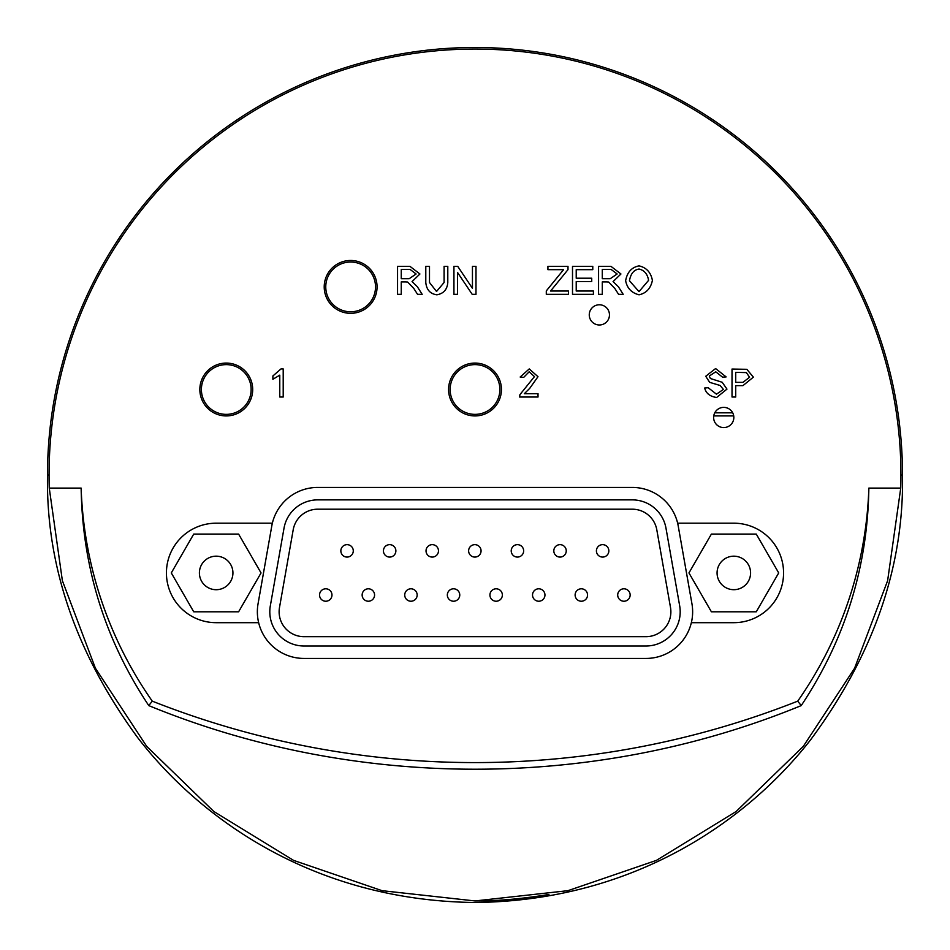 <?xml version="1.0" encoding="UTF-8"?>
<svg xmlns="http://www.w3.org/2000/svg" width="950" height="950" viewBox="0 0 950 950"><rect width="100%" height="100%" fill="white"/><g stroke="black" fill="none" stroke-linecap="round" stroke-linejoin="round"><path stroke-width="1.43" d="M325.767 601.231A6.223 6.223 0 0 1 319.544 595.009A6.223 6.223 0 0 0 325.767 601.231A6.223 6.223 0 0 0 331.978 595.009A6.223 6.223 0 0 0 325.767 588.798A6.223 6.223 0 0 0 319.544 595.009A6.223 6.223 0 0 1 325.767 588.798M347.059 557.08A6.223 6.223 0 0 1 340.848 550.857A6.223 6.223 0 0 0 347.059 557.08A6.223 6.223 0 0 0 353.281 550.857A6.223 6.223 0 0 0 347.059 544.647A6.223 6.223 0 0 0 340.848 550.857A6.223 6.223 0 0 1 347.059 544.647M368.363 601.231A6.223 6.223 0 0 1 362.14 595.009A6.223 6.223 0 0 0 368.363 601.231A6.223 6.223 0 0 0 374.573 595.009A6.223 6.223 0 0 0 368.363 588.798A6.223 6.223 0 0 0 362.14 595.009A6.223 6.223 0 0 1 368.363 588.798M410.958 601.231A6.223 6.223 0 0 1 404.736 595.009A6.223 6.223 0 0 0 410.958 601.231A6.223 6.223 0 0 0 417.169 595.009A6.223 6.223 0 0 0 410.958 588.798A6.223 6.223 0 0 0 404.736 595.009A6.223 6.223 0 0 1 410.958 588.798M453.542 601.231A6.223 6.223 0 0 1 447.331 595.009A6.223 6.223 0 0 0 453.542 601.231A6.223 6.223 0 0 0 459.764 595.009A6.223 6.223 0 0 0 453.542 588.798A6.223 6.223 0 0 0 447.331 595.009A6.223 6.223 0 0 1 453.542 588.798M496.137 601.231A6.223 6.223 0 0 1 489.927 595.009A6.223 6.223 0 0 0 496.137 601.231A6.223 6.223 0 0 0 502.36 595.009A6.223 6.223 0 0 0 496.137 588.798A6.223 6.223 0 0 0 489.927 595.009A6.223 6.223 0 0 1 496.137 588.798M538.733 601.231A6.223 6.223 0 0 1 532.523 595.009A6.223 6.223 0 0 0 538.733 601.231A6.223 6.223 0 0 0 544.956 595.009A6.223 6.223 0 0 0 538.733 588.798A6.223 6.223 0 0 0 532.523 595.009A6.223 6.223 0 0 1 538.733 588.798M581.329 601.231A6.223 6.223 0 0 1 575.118 595.009A6.223 6.223 0 0 0 581.329 601.231A6.223 6.223 0 0 0 587.551 595.009A6.223 6.223 0 0 0 581.329 588.798A6.223 6.223 0 0 0 575.118 595.009A6.223 6.223 0 0 1 581.329 588.798M389.654 557.08A6.223 6.223 0 0 1 383.432 550.857A6.223 6.223 0 0 0 389.654 557.08A6.223 6.223 0 0 0 395.877 550.857A6.223 6.223 0 0 0 389.654 544.647A6.223 6.223 0 0 0 383.432 550.857A6.223 6.223 0 0 1 389.654 544.647M432.25 557.08A6.223 6.223 0 0 1 426.027 550.857A6.223 6.223 0 0 0 432.25 557.08A6.223 6.223 0 0 0 438.473 550.857A6.223 6.223 0 0 0 432.25 544.647A6.223 6.223 0 0 0 426.027 550.857A6.223 6.223 0 0 1 432.25 544.647M474.846 557.08A6.223 6.223 0 0 1 468.623 550.857A6.223 6.223 0 0 0 474.846 557.08A6.223 6.223 0 0 0 481.068 550.857A6.223 6.223 0 0 0 474.846 544.647A6.223 6.223 0 0 0 468.623 550.857A6.223 6.223 0 0 1 474.846 544.647M517.441 557.08A6.223 6.223 0 0 1 511.219 550.857A6.223 6.223 0 0 0 517.441 557.08A6.223 6.223 0 0 0 523.652 550.857A6.223 6.223 0 0 0 517.441 544.647A6.223 6.223 0 0 0 511.219 550.857A6.223 6.223 0 0 1 517.441 544.647M560.037 557.08A6.223 6.223 0 0 1 553.814 550.857A6.223 6.223 0 0 0 560.037 557.08A6.223 6.223 0 0 0 566.247 550.857A6.223 6.223 0 0 0 560.037 544.647A6.223 6.223 0 0 0 553.814 550.857A6.223 6.223 0 0 1 560.037 544.647M602.633 557.08A6.223 6.223 0 0 1 596.41 550.857A6.223 6.223 0 0 0 602.633 557.08A6.223 6.223 0 0 0 608.843 550.857A6.223 6.223 0 0 0 602.633 544.647A6.223 6.223 0 0 0 596.41 550.857A6.223 6.223 0 0 1 602.633 544.647M623.924 601.231A6.223 6.223 0 0 1 617.702 595.009A6.223 6.223 0 0 0 623.924 601.231A6.223 6.223 0 0 0 630.147 595.009A6.223 6.223 0 0 0 623.924 588.798A6.223 6.223 0 0 0 617.702 595.009A6.223 6.223 0 0 1 623.924 588.798M317.704 509.2L632.296 509.2A24.878 24.878 0 0 1 656.794 529.756L670.498 607.477A24.878 24.878 0 0 1 646 636.678L304 636.678A24.878 24.878 0 0 1 279.502 607.477L293.206 529.756A24.878 24.878 0 0 1 317.704 509.2M713.747 415.922L733.709 415.922M732.688 412.822L714.768 412.822M632.296 499.878A34.2 34.2 0 0 1 665.974 528.129L679.678 605.862A34.2 34.2 0 0 1 646 646L304 646A34.2 34.2 0 0 1 270.322 605.862L284.026 528.129A34.2 34.2 0 0 1 317.704 499.878L632.296 499.878M691.351 622.678A46.633 46.633 0 0 0 691.932 603.701L678.217 525.979A46.633 46.633 0 0 0 677.647 523.189L733.828 523.189A49.744 49.744 0 0 1 783.572 572.933A49.744 49.744 0 0 1 733.828 622.678L691.351 622.678A46.633 46.633 0 0 1 646 658.433L304 658.433A46.633 46.633 0 0 1 258.649 622.678L216.172 622.678A49.744 49.744 0 0 1 166.428 572.933A49.744 49.744 0 0 1 216.172 523.189L272.353 523.189A46.633 46.633 0 0 0 271.783 525.979L258.067 603.701A46.633 46.633 0 0 0 258.649 622.678M704.674 388.016L708.178 387.719L716.454 394.179L723.401 389.429L720.124 385.486L709.686 382.351L705.719 376.271L715.599 368.553L726.133 376.912L722.594 377.186L715.754 371.806L709.282 376.01L710.374 378.504L722.214 382.28L726.964 389.108L716.621 397.492C709.947 396.483 705.969 393.324 704.674 388.016M283.207 397.017L279.775 397.017L279.775 375.143L272.899 379.276L272.899 375.951L280.986 368.933L283.207 368.933L283.207 397.017M610.232 278.706L602.288 278.706L602.288 269.444L611.135 269.444L617.132 273.992L610.232 278.706M598.571 294.334L598.571 266.356L610.981 266.356L620.944 273.992L613.071 281.604L618.367 286.722L623.2 294.334L618.581 294.334L614.864 288.515L608.641 282.031L606.575 281.901L602.288 281.901L602.288 294.334L598.571 294.334M546.298 294.334L546.298 290.902L563.576 269.658L547.924 269.658L547.924 266.356L567.993 266.356L567.993 269.658L550.561 291.033L568.433 291.033L568.433 294.334L546.298 294.334M444.089 266.356L447.794 266.356L447.794 282.518C447.224 289.524 443.579 293.621 436.858 294.809C430.207 293.871 426.526 289.774 425.79 282.518L425.79 266.356L429.495 266.356L429.495 282.506L436.537 291.46L444.089 282.506L444.089 266.356M409.213 278.706L401.256 278.706L401.256 269.444L410.115 269.444L416.1 273.992L409.213 278.706M397.551 294.334L397.551 266.356L409.961 266.356L419.924 273.992L412.051 281.604L417.335 286.722L422.18 294.334L417.549 294.334L413.844 288.515L407.609 282.031L405.543 281.901L401.256 281.901L401.256 294.334L397.551 294.334M453.934 294.334L453.934 266.356L457.734 266.356L472.447 288.325L472.447 266.356L475.986 266.356L475.986 294.334L472.197 294.334L457.473 272.377L457.473 294.334L453.934 294.334M572.506 294.334L572.506 266.356L592.776 266.356L592.776 269.658L576.222 269.658L576.222 278.219L591.731 278.219L591.731 281.521L576.222 281.521L576.222 291.033L593.406 291.033L593.406 294.334L572.506 294.334M639.006 291.626L629.458 280.749C630.693 273.695 633.887 269.788 639.053 269.04C644.337 270.287 647.52 274.051 648.589 280.345L639.006 291.626M625.634 280.713C627.143 272.27 631.607 267.33 639.029 265.869C646.439 267.579 650.893 272.424 652.401 280.392C650.726 288.42 646.261 293.229 639.029 294.809C631.56 292.897 627.095 288.194 625.634 280.713M538.021 393.716L538.021 397.017L519.531 397.017L519.935 394.63L534.446 376.604L529.174 371.771L523.711 377.376L520.173 377.019L529.257 368.933L537.985 376.699L529.732 388.336L524.317 393.716L538.021 393.716M742.959 382.351L735.727 382.351L735.727 372.341L746.356 372.602L749.574 377.245L742.959 382.351M732.023 397.017L732.023 369.039L746.842 369.312L753.386 377.138L742.924 385.652L735.727 385.652L735.727 397.017L732.023 397.017M900.742 488.098L868.858 488.098A394.072 394.072 0 0 1 797.727 701.148A878.322 878.322 0 0 1 152.273 701.148A394.072 394.072 0 0 1 81.142 488.098L49.257 488.098A425.944 425.944 0 0 1 482.279 49.115A425.944 425.944 0 0 1 900.742 488.098L887.621 580.688L854.608 668.194L803.296 746.379L736.167 811.49L656.438 860.367L567.957 890.672L475 900.944L382.043 890.672L293.562 860.367L213.833 811.49L146.704 746.379L95.392 668.194L62.379 580.688L49.257 488.098M199.844 389.5A26.422 26.422 0 0 1 239.483 366.617A26.422 26.422 0 0 1 239.483 412.383A26.422 26.422 0 0 1 199.844 389.5M448.578 389.5A26.422 26.422 0 0 1 488.217 366.617A26.422 26.422 0 0 1 488.217 412.383A26.422 26.422 0 0 1 448.578 389.5M713.628 417.478A10.106 10.106 0 0 1 728.781 408.726A10.106 10.106 0 0 1 728.781 426.229A10.106 10.106 0 0 1 713.628 417.478M272.353 523.189A46.633 46.633 0 0 1 317.704 487.433L632.296 487.433A46.633 46.633 0 0 1 677.647 523.189M589.261 314.878A10.106 10.106 0 0 1 604.414 306.126A10.106 10.106 0 0 1 604.414 323.629A10.106 10.106 0 0 1 589.261 314.878M324.211 286.9A26.422 26.422 0 0 1 363.85 264.017A26.422 26.422 0 0 1 363.85 309.783A26.422 26.422 0 0 1 324.211 286.9M868.858 488.098C867.611 567.221 845.061 639.718 801.23 705.601C594.581 790.424 355.419 790.424 148.77 705.601C104.939 639.718 82.389 567.221 81.142 488.098M797.727 701.148L801.23 705.601M152.273 701.148L148.77 705.601M548.969 894.472C521.206 898.961 496.553 901.111 475 900.944L474.893 900.944M216.172 556.178A16.756 16.756 0 0 1 230.684 581.317A16.756 16.756 0 0 1 201.649 581.317A16.756 16.756 0 0 1 216.172 556.178M193.729 534.078L238.604 534.078L261.048 572.933L238.604 611.8L193.729 611.8L171.297 572.933L193.729 534.078M325.909 289.619A24.878 24.878 0 0 0 365.358 306.957A24.878 24.878 0 0 0 360.644 264.124A24.878 24.878 0 0 0 325.909 289.619M733.828 589.689A16.756 16.756 0 0 1 719.316 564.561A16.756 16.756 0 0 1 748.339 564.561A16.756 16.756 0 0 1 733.828 589.689M756.271 611.8L711.396 611.8L688.952 572.933L711.396 534.078L756.271 534.078L778.703 572.933L756.271 611.8M47.5 474.703C45.932 565.713 75.988 653.351 137.655 737.592C197.933 816.026 310.804 900.612 475 902.5C637.711 900.707 750.215 817.356 810.659 739.741C873.513 654.894 904.127 566.544 902.5 474.703A427.5 427.5 0 0 0 475 47.5A427.5 427.5 0 0 0 47.5 474.703L49.056 475.487M902.5 474.703L900.944 475.487M450.264 392.077A24.878 24.878 0 0 0 489.594 409.64A24.878 24.878 0 0 0 485.141 366.783A24.878 24.878 0 0 0 450.264 392.077M201.436 390.925A24.878 24.878 0 0 0 239.922 410.293A24.878 24.878 0 0 0 237.453 367.282A24.878 24.878 0 0 0 201.436 390.925"/></g></svg>
